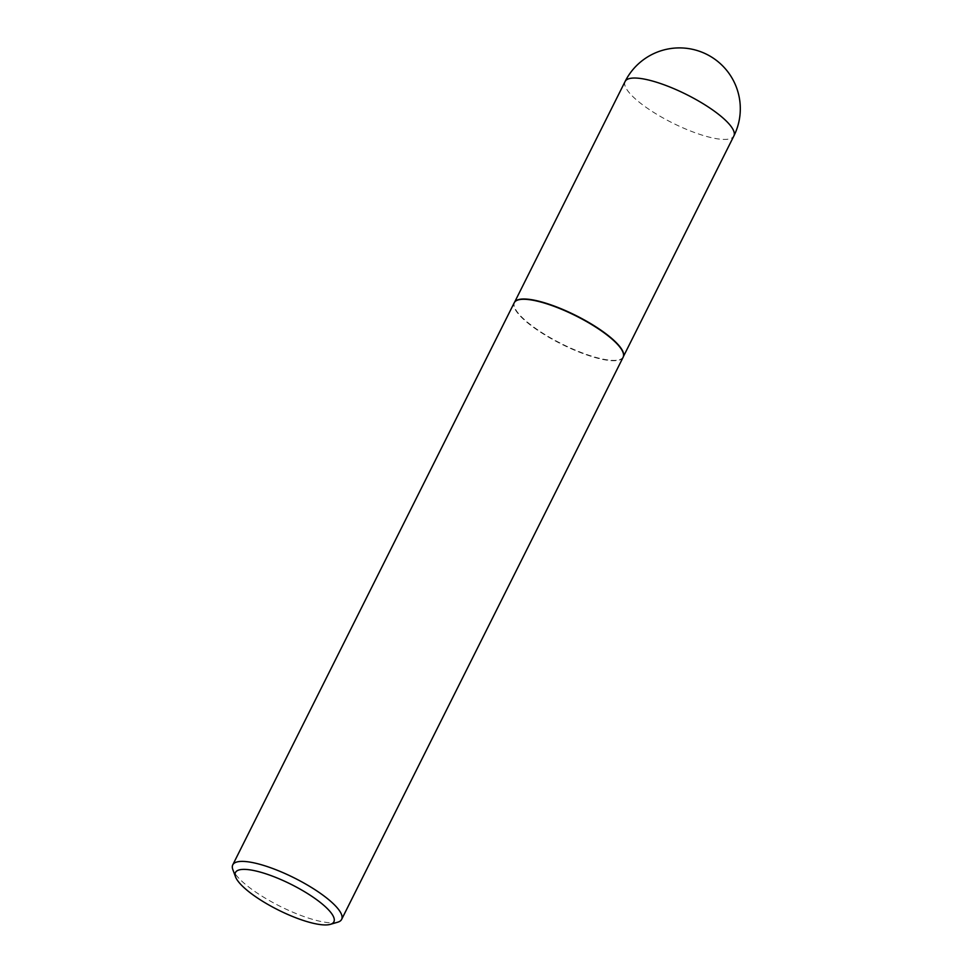 <?xml version="1.0" encoding="UTF-8"?>
<svg xmlns="http://www.w3.org/2000/svg" width="973" height="973" viewBox="0 0 973 973"><rect width="100%" height="100%" fill="white"/><g stroke="black" fill="none" stroke-linecap="round" stroke-linejoin="round"><path stroke-width="0.73" stroke-dasharray="4.87 3.65" d="M623.45 356.386A60.825 15.848 26.6 0 1 623.219 356.921A60.825 15.848 26.6 0 1 579.555 351.849A60.825 15.848 26.6 0 1 521.333 316.663A60.825 15.848 26.6 0 1 514.462 302.457A60.825 15.848 26.6 0 1 514.753 301.958M623.134 357.249A60.885 15.86 26.6 0 1 579.422 352.165A60.885 15.86 26.6 0 1 521.127 316.943A60.885 15.86 26.6 0 1 514.255 302.725M337.704 922.197A60.885 15.86 26.6 0 1 290.489 911.19A60.885 15.86 26.6 0 1 239.638 879.069A60.885 15.86 26.6 0 1 232.863 869.692M625.104 81.489A60.825 15.848 -153.4 0 0 631.976 95.695A60.825 15.848 -153.4 0 0 706.885 136.524A60.825 15.848 -153.4 0 0 733.873 135.952"/><path stroke-width="1.46" d="M514.753 301.958A60.825 15.848 26.6 0 1 514.851 301.812A60.825 15.848 26.6 0 1 559.402 308.052A60.825 15.848 26.6 0 1 616.347 342.727A60.825 15.848 26.6 0 1 623.498 356.215A60.825 15.848 26.6 0 1 623.45 356.386M235.551 876.892L232.863 869.692A60.885 15.86 26.6 0 1 232.766 864.851L514.255 302.725A60.885 15.86 26.6 0 1 514.656 302.08A60.885 15.86 26.6 0 1 559.244 308.332A60.885 15.86 26.6 0 1 616.25 343.031A60.885 15.86 26.6 0 1 623.401 356.544A60.885 15.86 26.6 0 1 623.134 357.249L341.645 919.376A60.885 15.86 26.6 0 1 337.704 922.197L330.334 924.35A55.035 14.34 -153.4 0 0 327.67 908.952A55.035 14.34 -153.4 0 0 268.439 874.678A55.035 14.34 -153.4 0 0 235.551 876.892A55.035 14.34 -153.4 0 0 241.681 885.369A55.035 14.34 -153.4 0 0 287.655 914.401A55.035 14.34 -153.4 0 0 330.334 924.35M232.766 864.851A60.885 15.86 26.6 0 1 276.478 869.947A60.885 15.86 26.6 0 1 334.761 905.158A60.885 15.86 26.6 0 1 341.645 919.376M652.092 80.929A60.825 15.848 -153.4 0 0 625.104 81.489A60.825 60.825 0 0 1 722.805 66.03A60.825 60.825 0 0 1 733.873 135.952A60.825 15.848 -153.4 0 0 727.001 121.759A60.825 15.848 -153.4 0 0 652.092 80.929M514.62 302.129L625.104 81.489M623.389 356.592L733.873 135.952"/></g></svg>
